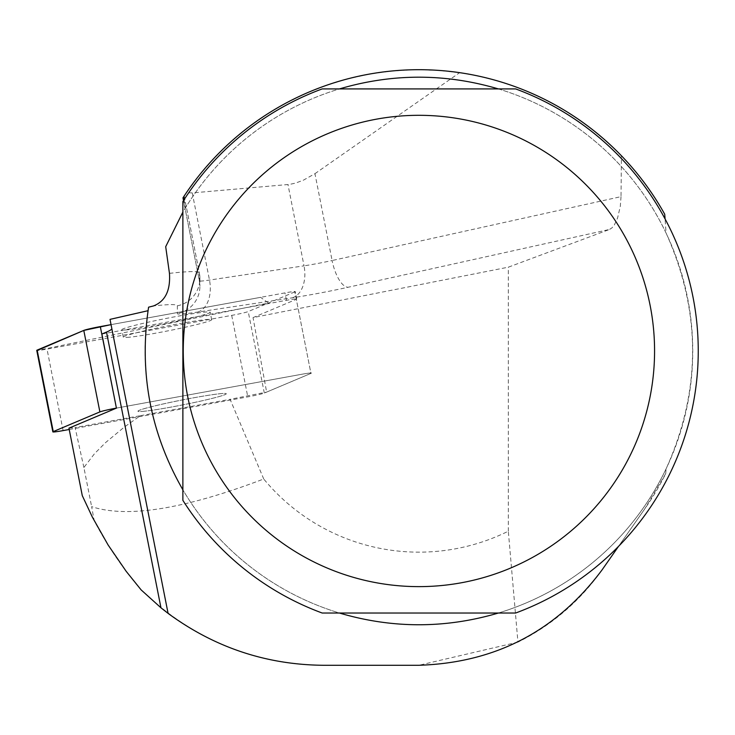 <?xml version="1.0" encoding="UTF-8"?>
<svg xmlns="http://www.w3.org/2000/svg" width="735" height="735" viewBox="0 0 735 735"><rect width="100%" height="100%" fill="white"/><g stroke="black" fill="none" stroke-linecap="round" stroke-linejoin="round"><path stroke-width="0.55" stroke-dasharray="3.67 2.76" d="M144.161 411.251A45.037 2.462 -11.2 0 1 137.923 411.223A45.037 2.462 -11.2 0 1 181.628 400.079A45.037 2.462 -11.2 0 1 226.288 393.767A45.037 2.462 -11.2 0 1 194.077 402.55A45.037 2.462 -11.2 0 1 144.161 411.251A45.037 2.462 168.8 0 0 194.077 402.55A45.037 2.462 168.8 0 0 226.288 393.767A45.037 2.462 168.8 0 0 203.714 396.046A45.037 2.462 168.8 0 0 159.458 404.792A45.037 2.462 168.8 0 0 137.923 411.223A45.037 2.462 168.8 0 0 144.161 411.251M69.219 429.488L247.796 396.882A13.864 0.763 168.8 0 0 264.315 393.069L310.942 373.389A13.864 0.763 168.8 0 0 311.355 373.104A13.864 0.763 168.8 0 0 301.084 374.391L116.516 408.081L301.084 374.391A13.864 0.763 -11.2 0 1 311.355 373.104A13.864 0.763 -11.2 0 1 310.942 373.389L296.315 299.329L253.033 317.603L508.317 267.182L609.554 229.449L348.261 287.229A55.906 3.059 -11.2 0 1 292.117 297.831L197.568 312.072A55.906 3.059 -11.2 0 1 177.365 313.634L177.365 305.806A150.243 8.223 168.8 0 0 153.505 305.935M294.845 291.887L248.219 311.566A13.864 0.763 -11.2 0 1 231.7 315.379L47.022 349.097A13.864 0.763 -11.2 0 1 37.237 350.476L268.45 303.031L260.613 297.335L111.049 324.64L284.987 292.888A13.864 0.763 -11.2 0 1 295.259 291.602A13.864 0.763 -11.2 0 1 294.845 291.887L310.942 373.389L266.63 392.095L253.033 317.603M128.065 329.749A45.037 2.462 -11.2 0 1 121.817 329.721A45.037 2.462 -11.2 0 1 165.531 318.567A45.037 2.462 -11.2 0 1 210.192 312.265A45.037 2.462 -11.2 0 1 177.98 321.048A45.037 2.462 -11.2 0 1 128.065 329.749M517.936 642.142L418.913 665.276L322.83 665.276C252.665 664.027 192.111 638.908 141.157 589.92A366.397 366.397 0 0 1 94.199 520.702L91.627 506.626C127.054 518.35 184.43 509.134 263.727 478.99A201.179 201.179 0 0 0 508.317 531.194L517.936 642.142C551.994 625.099 580.016 601.037 602.02 569.956L644.668 509.043L665.745 473.542A275.597 275.597 0 0 1 644.668 509.043L618.521 546.381M665.745 473.542L666.066 468.902C701.42 390.285 701.42 311.658 666.066 233.032L665.074 218.929M148.589 307.184L148.038 310.703A273.852 273.852 0 0 0 666.066 468.902M82.283 495.638L94.199 520.702M110.011 319.376L168.085 613.385M621.424 155.765C576.644 110.259 522.732 82.559 459.66 72.664L437.316 70.303L414.862 69.724L392.435 70.946L370.174 73.95L348.215 78.728L326.717 85.232L305.806 93.437L285.621 103.286L266.272 114.715L247.906 127.651L230.634 142.011L214.556 157.703L199.791 174.627L186.414 192.671L192.267 192.919L289.691 184.375L295.259 183.171L303.261 180.259L314.947 173.68L332.101 260.53L621.02 196.64L621.424 155.765L635.325 171.301L644.972 183.603L656.75 200.802L664.725 214.252M508.317 531.194L508.317 267.182M621.02 196.64L620.303 206.333L617.547 218.111L614.442 224.8L612.053 227.795L609.554 229.449M101.889 334.021L286.457 300.33A13.864 0.763 -11.2 0 1 296.729 299.053A13.864 0.763 -11.2 0 1 296.315 299.329M83.891 467.478L75.089 427.54L140.348 415.698L124.059 427.274L105.647 442.534L94.594 453.587L83.891 467.478L91.627 506.626M263.727 478.99L230.092 399.316L266.63 392.095M68.952 428.156L75.089 427.54M140.348 415.698L230.092 399.316M184.081 199.69L185.422 207.876L182.877 212.084M666.066 233.032A273.852 273.852 0 0 0 185.422 207.876M182.877 489.822L182.877 500.351A279.337 279.337 0 0 0 322.187 613.027L339.414 613.027A273.852 273.852 0 0 1 182.877 489.822L182.877 212.121A273.852 273.852 0 0 1 339.414 88.917L498.413 88.917A273.852 273.852 0 0 1 498.413 613.027L339.414 613.027M339.414 88.917L322.187 88.917A279.337 279.337 0 0 0 182.877 201.583L182.877 212.121M498.413 613.027L515.639 613.027A279.337 279.337 0 0 0 515.639 88.917L498.413 88.917M182.978 197.834L183.631 196.833M314.947 173.68L459.66 72.664M129.535 337.19A45.037 2.462 -11.2 0 1 123.287 337.163A45.037 2.462 -11.2 0 1 167.001 326.018A45.037 2.462 -11.2 0 1 211.662 319.707A45.037 2.462 -11.2 0 1 179.45 328.499A45.037 2.462 -11.2 0 1 129.535 337.19M264.315 393.069L248.219 311.566M63.118 430.6L47.022 349.097M231.7 315.379L247.796 396.882M286.457 300.33L284.987 292.888M184.163 196.024L199.378 273.025L199.378 280.853L183.52 200.572L199.378 280.862A27.948 1.534 168.8 0 0 199.378 280.862A27.948 1.534 168.8 0 0 209.484 280.072L304.024 265.831L287.973 184.568M169.454 273.356A178.201 9.757 -11.2 0 1 199.369 272.924A178.201 9.757 -11.2 0 1 199.378 273.025A27.948 27.912 0 0 1 199.902 278.427L199.369 272.924L184.191 196.098M177.365 305.806A27.948 27.912 0 0 0 199.902 278.427L199.902 286.246A27.948 27.912 0 0 0 199.378 280.853L199.902 286.246A27.948 27.912 0 0 1 177.365 313.634M192.267 192.919L209.484 280.072A27.948 17.861 -98.6 0 1 197.568 312.072M292.117 297.831A27.948 17.861 -98.6 0 0 304.024 265.831A27.948 1.534 168.8 0 0 332.101 260.53A27.948 10.667 -102.5 0 0 348.261 287.229M296.729 299.053L295.259 291.602M211.662 319.707L210.192 312.265M123.287 337.163L121.817 329.721"/><path stroke-width="1.1" d="M111.812 328.49A178.201 9.757 168.8 0 1 106.501 332.073L101.889 334.021L116.415 408.1A13.864 0.763 168.8 0 0 99.886 411.912L53.26 431.601A13.864 0.763 168.8 0 0 52.846 431.877A13.864 0.763 168.8 0 0 63.118 430.6L69.219 429.488M37.163 350.099L83.79 330.41A13.864 0.763 -11.2 0 1 100.309 326.597L111.049 324.64L83.781 330.419L37.237 350.476A13.864 0.763 -11.2 0 1 36.75 350.375A13.864 0.763 -11.2 0 1 37.163 350.099L53.26 431.601M618.521 546.381L602.02 569.956C556.377 631.062 495.344 662.832 418.913 665.276L322.83 665.276C265.978 664.67 214.399 647.379 168.085 613.385L110.011 319.376L148.038 310.703M106.501 332.073L160.965 607.808L141.157 589.92L126.163 571.297L108.128 545.021L92.435 517.284L82.283 495.638L68.952 428.156L116.516 408.081M160.965 607.808L168.085 613.385M665.074 218.929L664.725 214.252A281.275 281.275 0 0 0 183.612 196.861L184.081 199.69M182.877 489.822C150.28 432.915 138.851 372.029 148.589 307.184L153.505 305.935C165.256 301.35 170.575 290.49 169.454 273.356L165.697 246.684L182.877 212.121M322.187 613.027A279.337 279.337 0 0 1 182.877 500.351L182.877 201.583A279.337 279.337 0 0 1 322.187 88.917L515.639 88.917A279.337 279.337 0 0 1 515.639 613.027L322.187 613.027M187.719 396.634A235.659 235.659 0 0 0 574.053 528.355A235.659 235.659 0 0 0 494.958 127.918A235.659 235.659 0 0 0 187.719 396.634M182.877 212.084L165.697 246.684M339.414 88.917C392.416 73.279 445.41 73.279 498.413 88.917M498.413 613.027C445.41 628.664 392.416 628.664 339.414 613.027M182.978 197.834L183.52 200.572L182.978 197.834L186.414 192.671M99.886 411.912L83.79 330.41M100.309 326.597L116.415 408.1M52.846 431.877L36.75 350.375"/></g></svg>
